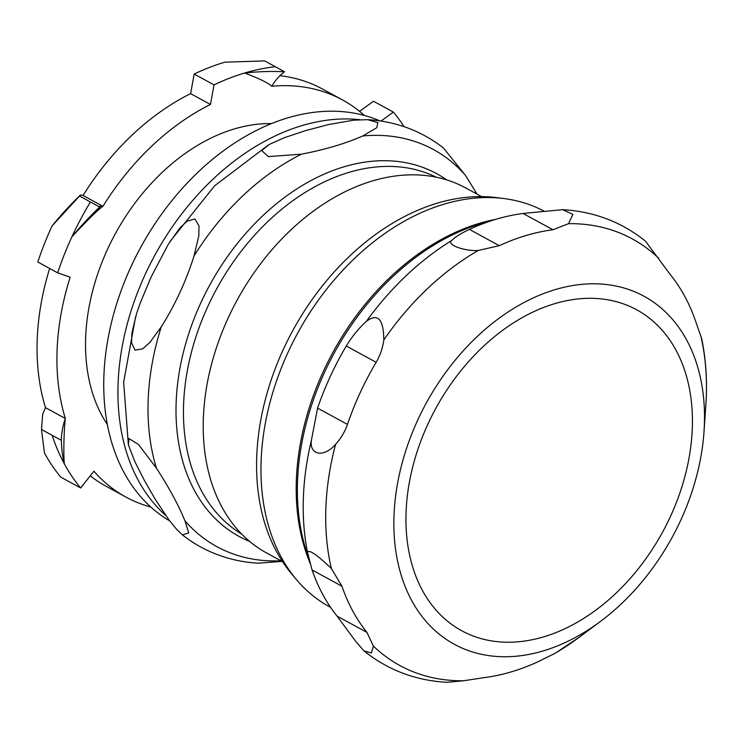 <?xml version="1.0" encoding="UTF-8"?>
<svg xmlns="http://www.w3.org/2000/svg" width="743" height="743" viewBox="0 0 743 743"><rect width="100%" height="100%" fill="white"/><g stroke="black" fill="none" stroke-linecap="round" stroke-linejoin="round"><path stroke-width="1.11" d="M472.687 635.813A182.769 129.18 -61.4 0 1 461.682 630.733A182.769 129.18 -61.4 0 1 435.779 408.418A182.769 129.18 -61.4 0 1 636.695 309.803A182.769 129.18 -61.4 0 1 666.573 524.521A182.769 129.18 -61.4 0 1 472.687 635.813M680.514 520.732A198.195 140.083 -61.4 0 1 600.558 621.352A198.195 140.083 -61.4 0 1 396.883 557.556A198.195 140.083 -61.4 0 1 540.087 294.962A198.195 140.083 -61.4 0 1 704.011 431.627A198.195 140.083 -61.4 0 1 680.514 520.732M165.689 515.391A226.178 159.856 -61.4 0 1 148.489 267.508A226.178 159.856 -61.4 0 1 359.761 119.688M169.692 520.88A226.178 159.856 -61.4 0 1 138.365 251.756A226.178 159.856 -61.4 0 1 379.998 120.914M330.607 607.393L329.586 606.836A225.036 159.048 -61.4 0 1 296.132 579.234A225.036 159.048 -61.4 0 1 288.21 351.959A225.036 159.048 -61.4 0 1 503.754 198.52A225.036 159.048 -61.4 0 1 543.913 211.077M503.754 198.52L496.287 197.582A222.185 157.033 118.6 0 0 283.482 349.08A222.185 157.033 118.6 0 0 291.302 573.475L296.132 579.234M337.053 616.096A239.32 169.144 -61.4 0 1 312.06 569.927L307.565 552.588C308.559 548.993 316.481 554.287 331.35 568.469L341.929 586.218A239.32 169.144 118.6 0 0 366.931 632.386L373.376 646.085L371.398 653.023L363.894 650.831L355.442 641.005L337.053 616.096L366.931 632.386M363.894 650.831C387.855 670.065 415.532 680.551 446.924 682.315L463.604 680.764L484.529 677.579A239.32 169.144 118.6 0 0 538.22 661.651L555.225 653.227L579.048 637.392A242.915 171.689 -61.4 0 1 553.86 653.979M700.816 335.957A242.915 171.689 -61.4 0 1 705.85 404.861C707.429 381.846 706.045 359.826 701.708 338.789L695.569 321.115A239.32 169.144 118.6 0 0 670.567 274.947L645.481 241.169C621.51 221.934 593.833 211.439 562.451 209.684L572.909 214.318L568.562 223.662L552.968 229.754A239.32 169.144 118.6 0 0 499.277 245.682L478.297 250.447C465.053 251.515 445.698 244.614 451.781 240.472C454.92 237.175 460.79 233.478 469.409 229.392A239.32 169.144 -61.4 0 1 496.807 219.036A239.32 169.144 -61.4 0 1 523.091 213.464L562.451 209.684M383.825 339.923C382.71 348.012 380.156 355.47 376.153 362.305A239.32 169.144 118.6 0 0 347.455 424.402C344.891 431.785 340.944 438.416 335.595 444.314C324.022 457.762 309.255 455.403 311.401 440.32L317.586 408.111A239.32 169.144 -61.4 0 1 346.275 346.015C352.173 336.356 358.869 328.146 366.355 321.385C377.769 312.812 383.592 318.988 383.825 339.923A242.915 171.689 -61.4 0 1 478.297 250.447M83.067 195.483A226.178 159.856 -61.4 0 1 190.607 93.627L194.174 74.059L214.04 84.888L210.473 104.457A226.178 159.856 118.6 0 0 102.933 206.313L83.067 195.483L80.541 194.917L52.084 225.9A249.026 176.007 -61.4 0 0 37.809 262.01L57.675 272.839L70.186 277.195A226.178 159.856 118.6 0 0 65.356 418.513L45.49 407.684L42.732 414.018L41.487 429.482L44.431 452.924A249.026 176.007 -61.4 0 0 60.796 477.145L80.662 487.984L93.887 471.211A226.178 159.856 118.6 0 0 125.892 497.058L106.026 486.219A226.178 159.856 -61.4 0 1 90.247 475.826M45.49 407.684A226.178 159.856 -61.4 0 1 49.66 268.474M194.174 74.059A249.026 176.007 -61.4 0 1 224.804 62.18L264.675 60.907L284.541 71.737C279.554 75.48 275.291 80.328 271.752 86.281C268.511 83.049 259.483 78.628 244.67 73.009A249.026 176.007 -61.4 0 1 275.319 66.712M280.371 75.749A226.178 159.856 -61.4 0 1 322.601 89.076L342.467 99.906A226.178 159.856 118.6 0 0 271.752 86.281M359.538 111.339L373.506 101.243L393.372 112.082L380.955 121.063M125.892 497.058A226.178 159.856 118.6 0 0 139.517 503.355A226.178 159.856 118.6 0 0 150.82 507.042M80.662 487.984A249.026 176.007 -61.4 0 1 64.297 463.753A249.026 176.007 -61.4 0 1 52.131 435.287L41.487 429.482M65.356 418.513C64.632 421.894 63.062 448.345 64.297 463.753A266.143 117.97 129.7 0 1 61.353 440.32C61.409 433.15 62.746 425.878 65.356 418.513M57.675 272.839A249.026 176.007 -61.4 0 1 71.95 236.738A249.026 176.007 -61.4 0 1 90.423 201.966L79.789 196.161M102.933 206.313C97.974 209.712 87.646 219.854 71.95 236.738A266.143 174.995 146.5 0 1 99.646 207C99.497 206.164 100.584 205.941 102.933 206.313M214.04 84.888A249.026 176.007 -61.4 0 1 244.67 73.009A266.143 233.033 140.6 0 1 284.541 71.737M364.358 115.462A226.178 159.856 118.6 0 0 342.467 99.906M393.372 112.082A249.026 176.007 -61.4 0 1 404.043 126.654M271.529 123.589A182.769 129.18 118.6 0 0 115.36 233.692A182.769 129.18 118.6 0 0 107.382 424.606M80.56 194.898L80.541 194.917A274.984 193.904 117.5 0 0 52.084 225.9L80.56 194.898M90.423 201.966L99.646 207M52.131 435.287L61.353 440.32M190.607 93.627L210.473 104.457M282.544 561.662L266.607 552.968A207.901 146.938 -61.4 0 1 237.138 300.098A207.901 146.938 -61.4 0 1 465.675 187.923L481.613 196.607M301.556 154.145L268.297 156.606L261.712 150.56L269.365 144.383L284.513 137.631L305.679 130.592L328.638 124.536L353.696 120.162L367.59 119.66L377.834 122.614L376.785 127.703L362.816 135.96C345.328 143.622 324.905 149.677 301.556 154.145A226.16 159.847 118.6 0 0 194.016 255.991C186.029 281.207 175.116 304.834 161.277 326.855L149.668 342.644L142.619 348.848L135.105 350.157L131.557 342.867L131.91 333.031L136.601 313.481L140.241 302.977L151.135 276.972L168.355 244.196L180.075 227.776L187.208 221.108L194.954 218.999L199.013 225.928L198.799 235.958L194.016 255.991M477.006 194.099L465.536 175.432L443.478 148.006C421.402 130.842 396.112 121.406 367.599 119.66M258.267 563.194L281.978 561.355M184.97 520.862L188.759 532.954L182.388 534.858L176.723 529.434L168.977 519.933L155.371 499.519L144.198 480.062L134.827 461.579L128.483 445.141L128.966 438.593L138.486 444.5L156.448 468.183C168.884 487.334 178.394 504.896 184.97 520.862A226.16 159.847 118.6 0 0 230.599 552.996A226.16 159.847 118.6 0 0 280.956 560.798M309.264 561.076A225.036 159.048 -61.4 0 1 495.6 219.389M341.929 586.218L312.06 569.927M552.968 229.754L523.091 213.464M499.277 245.682L469.409 229.392M463.604 680.764A242.915 171.689 -61.4 0 1 373.376 646.085M568.562 223.662A242.915 171.689 -61.4 0 1 658.79 258.341M331.35 568.469A242.915 171.689 -61.4 0 1 335.595 444.314M366.355 321.385A245.775 173.704 -61.4 0 1 451.781 240.472M307.565 552.588A245.775 173.704 -61.4 0 1 311.401 440.32M376.153 362.305L346.275 346.015M347.455 424.402L317.586 408.111M309.84 563.018L305.206 547.312A225.807 159.596 -61.4 0 1 481.826 223.439L496.807 219.036M446.719 179.899A206.535 145.981 118.6 0 0 209.712 285.145A206.535 145.981 118.6 0 0 249.592 541.387M465.536 175.432A226.16 159.847 118.6 0 0 362.816 135.96M161.277 326.855A226.16 159.847 118.6 0 0 156.448 468.183M436.28 177.196A203.331 143.715 118.6 0 0 216.631 288.916A203.331 143.715 118.6 0 0 241.67 534.059M704.011 431.627L705.85 404.861M600.558 621.352L579.048 637.392M78.693 228.863L100.351 206.489L85.993 220.838M268.78 144.709L214.681 185.741L170.054 241.456M258.258 563.203C243.76 562.358 229.884 559.405 216.631 554.334C204.251 549.569 192.836 543.077 182.397 534.876M128.363 444.62L123.644 382.246L135.625 316.657"/></g></svg>
